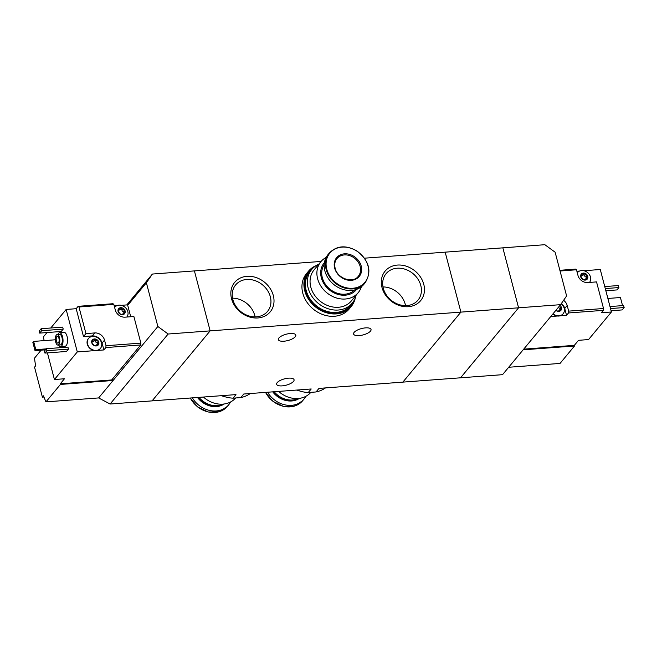 <?xml version="1.0" encoding="UTF-8"?>
<svg xmlns="http://www.w3.org/2000/svg" width="657" height="657" viewBox="0 0 657 657"><rect width="100%" height="100%" fill="white"/><g stroke="black" fill="none" stroke-linecap="round" stroke-linejoin="round"><path stroke-width="0.99" d="M297.054 390.036A33.548 27.881 39.7 0 0 308.248 392.541L311.204 388.977L243.755 394.019L240.799 397.584A33.548 27.881 39.7 0 0 250.276 393.535M308.248 392.541L316.033 391.958L318.99 388.394L460.541 377.808L518.578 307.805L502.851 247.845L544.85 244.7L555.132 252.214L566.605 295.937L560.585 304.667L518.578 307.805L502.851 247.845L364.512 258.185M316.033 391.958A33.548 27.881 39.7 0 0 325.502 387.909M221.82 395.662A33.548 27.881 39.7 0 0 233.013 398.167L235.97 394.602L110.097 404.022L98.632 397.928L45.974 401.87A83.168 35.018 -94.3 0 1 43.485 395.826L42.393 397.14L34.534 367.156L35.618 365.842A83.168 35.018 -94.3 0 1 34.501 358.147L41.136 350.148M408.35 306.704A23.094 19.201 39.7 0 0 418.246 274.125A23.094 19.201 39.7 0 0 382.062 276.835A23.094 19.201 39.7 0 0 408.35 306.704M257.889 317.955A23.094 19.201 39.7 0 0 267.793 285.376A23.094 19.201 39.7 0 0 231.609 288.086A23.094 19.201 39.7 0 0 257.889 317.955M321.092 261.437L194.415 270.906L210.141 330.873L152.095 400.877L210.141 330.873L168.143 334.019L157.861 326.504L113.094 380.493L112.651 378.793M560.585 304.667L502.539 374.671L460.541 377.808L518.578 307.805L460.902 312.116L402.864 382.119L460.902 312.116L445.175 252.157L460.902 312.116L210.141 330.873L194.415 270.906L152.408 274.051L126.817 304.914M233.013 398.167L240.799 397.584M295.239 336.754A9.009 3.269 -14.7 0 1 285.869 340.975A9.009 3.269 -14.7 0 1 278.371 339.653A9.009 3.269 -14.7 0 1 278.938 337.969A9.009 3.269 -14.7 0 1 288.308 333.756A9.009 3.269 -14.7 0 1 295.806 335.078A9.009 3.269 -14.7 0 1 295.239 336.754M370.466 331.128A9.009 3.269 -14.7 0 1 361.095 335.349A9.009 3.269 -14.7 0 1 353.597 334.019A9.009 3.269 -14.7 0 1 354.164 332.343A9.009 3.269 -14.7 0 1 363.535 328.13A9.009 3.269 -14.7 0 1 371.033 329.453A9.009 3.269 -14.7 0 1 370.466 331.128M293.498 381.405A9.009 3.269 -14.7 0 1 284.128 385.626A9.009 3.269 -14.7 0 1 276.63 384.296A9.009 3.269 -14.7 0 1 277.197 382.62A9.009 3.269 -14.7 0 1 286.567 378.407A9.009 3.269 -14.7 0 1 294.065 379.73A9.009 3.269 -14.7 0 1 293.498 381.405M255.088 316.888A20.72 17.222 39.7 0 0 232.537 298.179M256.485 316.83A20.72 17.222 39.7 0 0 267.539 311.385A20.72 17.222 39.7 0 0 262.578 284.9A20.72 17.222 39.7 0 0 235.633 284.933A20.72 17.222 39.7 0 0 235.723 305.973A20.72 17.222 39.7 0 0 256.485 316.83M405.55 305.636A20.72 17.222 39.7 0 0 382.99 286.928M406.946 305.579A20.72 17.222 39.7 0 0 418 300.134A20.72 17.222 39.7 0 0 413.039 273.64A20.72 17.222 39.7 0 0 386.094 273.673A20.72 17.222 39.7 0 0 386.185 294.722A20.72 17.222 39.7 0 0 406.946 305.579M326.135 257.437A24.26 20.162 39.7 0 0 320.895 261.667A24.26 20.162 39.7 0 0 317.627 278.79A24.26 20.162 39.7 0 0 335.645 297.711A24.26 20.162 39.7 0 0 358.246 292.628A24.26 20.162 39.7 0 0 361.424 286.698M358.246 292.628L351.396 300.89A24.26 20.162 -140.3 0 1 328.804 305.965A24.26 20.162 -140.3 0 1 310.786 287.043A24.26 20.162 -140.3 0 1 314.054 269.92L320.895 261.667M324.427 262.628A20.934 17.394 39.7 0 0 321.322 277.739A20.934 17.394 39.7 0 0 337.115 294.147A20.934 17.394 39.7 0 0 356.644 289.343M324.213 264.714A19.825 16.474 39.7 0 0 322.324 277.665A19.825 16.474 39.7 0 0 336.327 292.866A19.825 16.474 39.7 0 0 354.632 289.942M329.297 253.052L328.032 254.579A23.291 19.357 39.7 0 0 324.895 271.021A23.291 19.357 39.7 0 0 342.19 289.179A23.291 19.357 39.7 0 0 363.888 284.309L365.152 282.781C372.018 271.563 369.365 261.01 357.186 251.13C346.165 244.847 336.869 245.488 329.297 253.052A23.291 19.357 39.7 0 0 326.159 269.493A23.291 19.357 39.7 0 0 343.455 287.659A23.291 19.357 39.7 0 0 365.152 282.781M334.635 268.064A14.692 12.212 39.7 0 0 357.58 278.042A14.692 12.212 39.7 0 0 351.561 255.105A14.692 12.212 39.7 0 0 334.635 268.064M318.752 264.245A26.337 21.895 39.7 0 0 311.714 269.485A26.337 21.895 39.7 0 0 311.829 296.233A26.337 21.895 39.7 0 0 338.215 310.03A26.337 21.895 39.7 0 0 352.259 303.107A26.337 21.895 39.7 0 0 356.102 295.215M311.714 269.485L309.743 271.858A26.337 21.895 39.7 0 0 309.858 298.607A26.337 21.895 39.7 0 0 336.244 312.404A26.337 21.895 39.7 0 0 350.296 305.48L352.259 303.107M316.263 265.543A27.725 23.044 39.7 0 0 308.478 271.21L306.515 273.583A27.725 23.044 39.7 0 0 302.778 293.153A27.725 23.044 39.7 0 0 323.367 314.777A27.725 23.044 39.7 0 0 349.195 308.971L351.167 306.597A27.725 23.044 39.7 0 0 355.289 297.9M308.478 271.21A27.725 23.044 39.7 0 0 304.749 290.78A27.725 23.044 39.7 0 0 325.338 312.404A27.725 23.044 39.7 0 0 351.167 306.597M309.217 271.62A26.888 22.354 39.7 0 0 309.118 271.735A26.888 22.354 39.7 0 0 305.497 290.723A26.888 22.354 39.7 0 0 325.47 311.697A26.888 22.354 39.7 0 0 350.526 306.072A26.888 22.354 39.7 0 0 350.624 305.948M312.904 268.179A26.888 22.354 39.7 0 0 309.316 271.505A26.888 22.354 39.7 0 0 305.694 290.484A26.888 22.354 39.7 0 0 325.667 311.459A26.888 22.354 39.7 0 0 350.723 305.834A26.888 22.354 39.7 0 0 353.326 301.686M96.694 345.377A1.355 1.125 -140.3 0 1 96.899 344.531L98.328 343.044L97.836 345.36L94.321 345.623A3.885 3.228 39.7 0 0 96.201 345.96A3.885 3.228 39.7 0 0 97.836 345.36A3.885 3.228 39.7 0 0 98.796 342.198A3.885 3.228 39.7 0 0 96.242 339.299A3.885 3.228 39.7 0 0 92.736 339.562A3.885 3.228 39.7 0 0 91.775 342.724A3.885 3.228 39.7 0 0 94.321 345.623L95.043 345.557M98.796 342.198L98.328 343.044L98.796 342.198L96.242 339.299L92.645 339.653M97.836 345.36L97.836 344.654L97.137 345.5M95.134 339.833L94.337 340.794A1.355 1.125 -140.3 0 1 94.263 340.893L95.364 339.546M91.75 342.469L92.382 341.936L91.766 342.691L94.321 345.623M92.029 342.133L92.736 339.562M123.007 314.112A1.355 1.125 -140.3 0 1 123.212 313.266L124.641 311.779L124.148 314.095L120.642 314.358A3.885 3.228 39.7 0 0 122.514 314.695A3.885 3.228 39.7 0 0 124.148 314.095A3.885 3.228 39.7 0 0 125.109 310.933A3.885 3.228 39.7 0 0 122.563 308.034A3.885 3.228 39.7 0 0 119.048 308.297A3.885 3.228 39.7 0 0 118.088 311.459A3.885 3.228 39.7 0 0 120.642 314.358L121.364 314.292M125.109 310.933L124.641 311.779L125.109 310.933L122.563 308.034L118.958 308.388M124.148 314.095L124.157 313.389L123.45 314.235M121.446 308.568L120.65 309.529A1.355 1.125 -140.3 0 1 120.584 309.628L121.676 308.281M118.063 311.204L118.695 310.671L118.079 311.426M118.342 310.868L119.048 308.297M47.435 352.899L54.424 379.516L64.452 378.769L60.272 383.811L111.674 379.96L140.697 344.958L140.861 343.118L106.007 345.722L105.843 347.569L103.88 349.943L102.073 343.069A8.59 7.145 -140.3 0 0 92.267 335.908L83.488 336.565L76.179 308.7L66.152 309.455L50.77 328.007M140.697 344.958L105.843 347.569M140.861 343.118L133.88 316.51L125.109 317.167A8.59 7.145 -140.3 0 1 115.304 309.997L113.825 304.38L78.971 306.983L85.952 333.592L83.488 336.565M106.007 345.722L104.537 340.104A8.59 7.145 -140.3 0 0 94.731 332.935L85.952 333.592M113.825 304.38L113.004 303.723L78.15 306.326L78.971 306.983M54.424 379.516L77.296 351.93L94.78 350.616A7.761 6.455 -140.3 0 1 87.989 345.96A7.761 6.455 -140.3 0 1 88.325 338.692A7.761 6.455 -140.3 0 1 88.424 338.577M100.373 348.481A7.761 6.455 -140.3 0 1 100.275 348.604A7.761 6.455 -140.3 0 1 97.425 350.419L103.88 349.943M130.71 316.748L127.589 304.856L121.241 305.333M47 332.549L43.28 337.041L44.216 340.622M78.15 306.326L76.179 308.7M116.897 305.661L114.211 305.858M57.791 334.52A6.931 2.915 85.7 0 1 59.557 332.721L64.074 332.385A6.931 2.915 85.7 0 1 67.334 337.665A6.931 2.915 85.7 0 1 66.226 345.541A6.931 2.915 85.7 0 1 65.109 346.206L60.592 346.543A6.931 2.915 85.7 0 1 58.58 345.024M63.212 329.108L61.249 331.481L39.683 333.099L39.157 331.095L41.128 328.722L62.694 327.112L63.212 329.108L41.646 330.726L39.683 333.099M68.459 349.097L66.488 351.47L44.922 353.088L44.405 351.084L46.368 348.711L67.934 347.101L68.459 349.097L46.893 350.715L44.922 353.088M61.807 346.453L62.095 347.537M77.296 351.93L66.152 309.455M60.272 383.811L60.436 384.435L45.974 401.87M98.632 397.928L113.094 380.493L60.436 384.435M127.704 305.308L146.388 282.781L152.408 274.051M110.097 404.022L168.143 334.019M146.388 282.781L157.861 326.504M58.818 344.564A5.264 2.217 85.7 0 1 57.964 345.073A5.264 2.217 85.7 0 1 55.36 339.981A5.264 2.217 85.7 0 1 57.175 334.561A5.264 2.217 85.7 0 1 59.656 338.585A5.264 2.217 85.7 0 1 58.818 344.564M58.489 342.823A3.466 1.462 85.7 0 1 57.923 343.151A3.466 1.462 85.7 0 1 56.215 339.809A3.466 1.462 85.7 0 1 57.405 336.244A3.466 1.462 85.7 0 1 59.04 338.889A3.466 1.462 85.7 0 1 58.489 342.823M57.175 334.561L59.68 334.38A5.264 2.217 85.7 0 1 62.16 338.396A5.264 2.217 85.7 0 1 61.323 344.375A5.264 2.217 85.7 0 1 60.469 344.884L57.964 345.073M59.557 332.721A6.931 2.915 85.7 0 1 62.817 338.002A6.931 2.915 85.7 0 1 61.717 345.878A6.931 2.915 85.7 0 1 60.592 346.543M41.128 328.722L41.646 330.726M46.368 348.711L46.893 350.715M35.01 350.608L32.85 342.363L33.638 341.41L35.798 349.655L35.01 350.608L45.448 349.828M33.638 341.41L55.344 339.784M35.798 349.655L46.236 348.875M43.945 397.025L42.393 397.14M126.842 317.035A7.761 6.455 39.7 0 0 124.887 307.148A7.761 6.455 39.7 0 0 114.835 307.189A7.761 6.455 39.7 0 0 114.63 307.451A7.761 6.455 -140.3 0 1 114.638 307.427A7.761 6.455 -140.3 0 1 114.737 307.312M118.088 311.459L120.642 314.358M120.765 309.406A0.78 0.649 -140.3 0 1 122.013 310.129A1.355 1.125 -140.3 0 0 123.311 311.599A0.78 0.649 -140.3 0 1 124.033 312.28M120.584 309.628A1.355 1.125 -140.3 0 1 118.909 309.702M94.78 350.616A7.761 6.455 39.7 0 0 96.136 350.649A7.761 6.455 39.7 0 0 97.425 350.419M96.333 350.411A7.761 6.455 39.7 0 0 100.472 348.366A7.761 6.455 39.7 0 0 98.616 338.445A7.761 6.455 39.7 0 0 88.523 338.462A7.761 6.455 39.7 0 0 88.555 346.346A7.761 6.455 39.7 0 0 96.333 350.411M94.452 340.671A0.78 0.649 -140.3 0 1 95.692 341.394A1.355 1.125 -140.3 0 0 96.99 342.864A0.78 0.649 -140.3 0 1 97.721 343.545M94.263 340.893A1.355 1.125 -140.3 0 1 92.596 340.967M581.56 275.012L582.496 273.887L584.287 273.755L583.235 275.02A1.355 1.125 -140.3 0 1 581.568 275.102M582.496 273.887L581.708 273.698A3.885 3.228 39.7 0 0 580.747 276.86A3.885 3.228 39.7 0 0 583.293 279.759A3.885 3.228 39.7 0 0 586.808 279.496A3.885 3.228 39.7 0 0 587.769 276.334A3.885 3.228 39.7 0 0 585.215 273.435A3.885 3.228 39.7 0 0 583.342 273.098A3.885 3.228 39.7 0 0 581.708 273.698L581.617 273.788M586.693 277.673A0.78 0.649 -140.3 0 0 585.97 276.999A1.355 1.125 -140.3 0 1 584.673 275.521L585.65 274.347L585.215 273.435L584.336 273.682M580.722 276.605L581.355 276.071L580.739 276.827L583.293 279.759L586.808 279.496L587.301 277.18L585.872 278.667A1.355 1.125 -140.3 0 0 585.666 279.512M581.002 276.26L581.708 273.698M583.95 279.775L583.293 279.759M587.769 276.334L587.301 277.18L587.769 276.334L585.65 274.347M586.808 279.496L586.816 278.79L586.11 279.636M556.348 310.367L556.98 311.024A3.885 3.228 39.7 0 0 560.495 310.761A3.885 3.228 39.7 0 0 561.456 307.599A3.885 3.228 39.7 0 0 559.994 305.374M555.879 310.342A3.885 3.228 39.7 0 0 556.98 311.024L560.495 310.761L560.988 308.445L559.559 309.932A1.355 1.125 -140.3 0 0 559.353 310.777M557.629 311.04L556.98 311.024M561.456 307.599L560.988 308.445L561.456 307.599L560.626 307.082L559.649 308.264A1.355 1.125 -140.3 0 1 558.434 307.262M560.495 310.761L560.495 310.055L559.797 310.901M560.06 271.004L576.485 269.772L575.663 269.124L559.879 270.298M563.599 300.29A8.59 7.145 -140.3 0 1 567.188 305.497L564.733 308.47L566.531 315.335L568.502 312.962L603.356 310.359L603.52 308.511L568.666 311.122L567.188 305.497M576.485 269.772L577.963 275.398A8.59 7.145 -140.3 0 0 587.769 282.559L596.54 281.902L603.52 308.511M568.666 311.122L568.502 312.962M603.356 310.359L601.393 312.732L611.421 311.976L600.276 269.501L583.901 270.733M579.556 271.054L576.871 271.259M550.755 316.518L557.44 316.017A7.761 6.455 -140.3 0 1 552.833 314.013M523.703 349.146L574.333 345.36L578.513 340.318L588.549 339.57L611.421 311.976M563.033 313.882A7.761 6.455 -140.3 0 1 562.934 314.005A7.761 6.455 -140.3 0 1 560.084 315.82L566.531 315.335M508.682 367.263L560.043 363.428L574.497 345.984L574.333 345.36M523.136 349.828L574.497 345.984M607.955 298.779A5.264 2.217 -94.3 0 0 606.904 294.771M610.525 308.56L624.15 307.542L622.179 309.915L611.092 310.745M624.15 307.542L623.624 305.538L610 306.556M605.278 288.571L618.902 287.552L616.939 289.926L605.853 290.755M618.902 287.552L618.385 285.549L604.752 286.575M622.549 305.62L620.422 297.522L607.93 298.459M561.415 303.46A8.59 7.145 -140.3 0 1 564.733 308.47M589.501 282.428A7.761 6.455 39.7 0 0 589.386 274.569A7.761 6.455 39.7 0 0 581.634 270.553A7.761 6.455 39.7 0 0 577.495 272.589L577.298 272.827A7.761 6.455 -140.3 0 1 577.298 272.827A7.761 6.455 -140.3 0 1 577.396 272.712M557.44 316.017A7.761 6.455 39.7 0 0 560.084 315.82M553.03 313.775A7.761 6.455 39.7 0 0 563.131 313.767A7.761 6.455 39.7 0 0 561.193 303.78M559.649 308.264A0.78 0.649 -140.3 0 1 560.38 308.938M583.424 274.798A0.78 0.649 -140.3 0 1 584.673 275.521M584.106 273.969L583.309 274.93A1.355 1.125 -140.3 0 1 583.235 275.02M235.608 397.978A24.26 20.162 -140.3 0 1 203.399 397.042M223.084 404.104A19.825 16.474 -140.3 0 1 198.956 397.37M223.7 404.047A19.825 16.474 -140.3 0 1 198.225 397.428M224.16 403.989A19.825 16.474 -140.3 0 1 197.486 397.485M230.566 401.969A23.291 19.357 -140.3 0 1 228.669 404.827A23.291 19.357 -140.3 0 1 192.361 397.863M223.552 396.302A26.337 21.895 -140.3 0 1 221.269 395.703M310.843 392.352A24.26 20.162 -140.3 0 1 278.634 391.416M298.311 398.479A19.825 16.474 -140.3 0 1 274.191 391.744M298.927 398.421A19.825 16.474 -140.3 0 1 273.452 391.802M299.387 398.364A19.825 16.474 -140.3 0 1 272.721 391.859M305.801 396.343A23.291 19.357 -140.3 0 1 303.904 399.201A23.291 19.357 -140.3 0 1 267.588 392.237M298.779 390.677A26.337 21.895 -140.3 0 1 296.504 390.077M326.767 269.23A22.831 18.979 39.7 0 0 362.418 284.727A22.831 18.979 39.7 0 0 353.064 249.093A22.831 18.979 39.7 0 0 326.767 269.23M358.303 276.277A13.863 11.522 39.7 0 0 354.985 258.554A13.863 11.522 39.7 0 0 336.959 258.579C334.848 261.223 334.241 264.434 335.144 268.212C337.304 278.601 352.973 283.816 358.303 276.277M94.731 332.935L92.267 335.908M104.537 340.104L102.073 343.069M123.311 311.599L124.288 310.424M122.013 310.129L122.99 308.946M118.901 309.611L119.837 308.486M96.99 342.864L97.975 341.689M95.692 341.394L96.669 340.211M92.588 340.876L93.524 339.751M585.97 276.999L586.947 275.817M228.669 404.827L227.404 406.355A23.291 19.357 -140.3 0 1 190.333 398.019M303.904 399.201L302.639 400.729A23.291 19.357 -140.3 0 1 265.559 392.393M227.404 406.355L219.027 411.783L208.212 412.013L197.732 407.003L190.251 398.027M302.639 400.729L294.254 406.157L283.446 406.387L272.959 401.37L265.477 392.401"/></g></svg>
